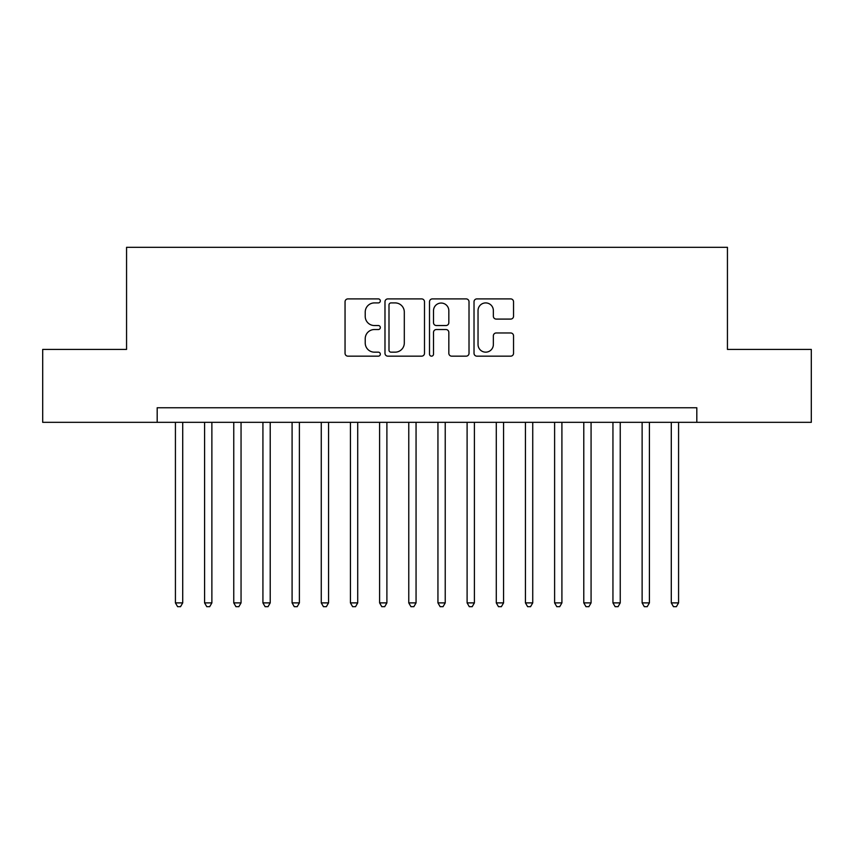 <?xml version="1.0" encoding="UTF-8"?>
<svg xmlns="http://www.w3.org/2000/svg" width="854" height="854" viewBox="0 0 854 854"><rect width="100%" height="100%" fill="white"/><g stroke="black" fill="none" stroke-linecap="round" stroke-linejoin="round"><path stroke-width="1.28" d="M380.329 300.907A2.007 2.007 0 0 0 378.322 298.9L347.909 298.9A2.861 2.861 0 0 0 345.048 301.761L345.048 353.3A2.861 2.861 0 0 0 347.909 356.161L378.322 356.161A2.007 2.007 0 0 0 380.329 354.164A2.007 2.007 0 0 0 378.322 352.158L374.394 352.158A9.159 9.159 0 0 1 365.224 342.998L365.224 338.696A9.159 9.159 0 0 1 374.394 329.537L378.322 329.537A2.007 2.007 0 0 0 380.329 327.53A2.007 2.007 0 0 0 378.322 325.534L374.394 325.534A9.159 9.159 0 0 1 365.224 316.364L365.224 312.073A9.159 9.159 0 0 1 374.394 302.914L378.322 302.914A2.007 2.007 0 0 0 380.329 300.907M510.671 319.086A2.861 2.861 0 0 0 513.542 316.226L513.542 301.761A2.861 2.861 0 0 0 510.671 298.9L476.895 298.9A2.861 2.861 0 0 0 474.023 301.761L474.023 353.3A2.861 2.861 0 0 0 476.895 356.161L510.671 356.161A2.861 2.861 0 0 0 513.542 353.3L513.542 335.835A2.861 2.861 0 0 0 510.671 332.975L496.217 332.975A2.861 2.861 0 0 0 493.356 335.835L493.356 344.493A7.654 7.654 0 0 1 485.691 352.158A7.654 7.654 0 0 1 478.037 344.493L478.037 310.568A7.654 7.654 0 0 1 485.691 302.914A7.654 7.654 0 0 1 493.356 310.568L493.356 316.226A2.861 2.861 0 0 0 496.217 319.086L510.671 319.086M157.189 422.335L42.7 422.335L42.7 349.414L126.563 349.414L126.563 247.318L727.437 247.318L727.437 349.414L811.3 349.414L811.3 422.335L696.811 422.335L696.811 407.753L157.189 407.753L157.189 422.335L696.811 422.335M424.491 301.761A2.861 2.861 0 0 0 421.63 298.9L387.844 298.9A2.861 2.861 0 0 0 384.983 301.761L384.983 353.3A2.861 2.861 0 0 0 387.844 356.161L421.63 356.161A2.861 2.861 0 0 0 424.491 353.3L424.491 301.761M432.37 298.9L466.156 298.9A2.861 2.861 0 0 1 469.017 301.761L469.017 353.3A2.861 2.861 0 0 1 466.156 356.161L451.691 356.161A2.861 2.861 0 0 1 448.83 353.3L448.83 332.398A2.861 2.861 0 0 0 445.969 329.537L436.373 329.537A2.861 2.861 0 0 0 433.512 332.398L433.512 354.164A2.007 2.007 0 0 1 431.505 356.161A2.007 2.007 0 0 1 429.509 354.164L429.509 301.761A2.861 2.861 0 0 1 432.37 298.9M390.993 302.914A2.007 2.007 0 0 0 388.997 304.921L388.997 350.151A2.007 2.007 0 0 0 390.993 352.158L395.146 352.158A9.159 9.159 0 0 0 404.305 342.998L404.305 312.073A9.159 9.159 0 0 0 395.146 302.914L390.993 302.914M448.83 310.717A7.654 7.654 0 0 0 441.176 303.053A7.654 7.654 0 0 0 433.512 310.717L433.512 322.663A2.861 2.861 0 0 0 436.373 325.534L445.969 325.534A2.861 2.861 0 0 0 448.83 322.663L448.83 310.717M175.422 422.335L175.422 602.892L182.713 602.892L182.713 422.335M182.713 602.892L180.525 606.682L177.611 606.682L175.422 602.892M204.586 422.335L204.586 602.892L211.877 602.892L211.877 422.335M211.877 602.892L209.689 606.682L206.775 606.682L204.586 602.892M233.761 422.335L233.761 602.892L241.052 602.892L241.052 422.335M241.052 602.892L238.864 606.682L235.939 606.682L233.761 602.892M262.925 422.335L262.925 602.892L270.216 602.892L270.216 422.335M270.216 602.892L268.028 606.682L265.114 606.682L262.925 602.892M292.089 422.335L292.089 602.892L299.391 602.892L299.391 422.335M299.391 602.892L297.203 606.682L294.278 606.682L292.089 602.892M321.264 422.335L321.264 602.892L328.555 602.892L328.555 422.335M328.555 602.892L326.367 606.682L323.452 606.682L321.264 602.892M350.428 422.335L350.428 602.892L357.719 602.892L357.719 422.335M357.719 602.892L355.542 606.682L352.617 606.682L350.428 602.892M379.603 422.335L379.603 602.892L386.894 602.892L386.894 422.335M386.894 602.892L384.706 606.682L381.791 606.682L379.603 602.892M408.767 422.335L408.767 602.892L416.058 602.892L416.058 422.335M416.058 602.892L413.87 606.682L410.955 606.682L408.767 602.892M437.942 422.335L437.942 602.892L445.233 602.892L445.233 422.335M445.233 602.892L443.045 606.682L440.13 606.682L437.942 602.892M467.106 422.335L467.106 602.892L474.397 602.892L474.397 422.335M474.397 602.892L472.209 606.682L469.294 606.682L467.106 602.892M496.281 422.335L496.281 602.892L503.572 602.892L503.572 422.335M503.572 602.892L501.383 606.682L498.458 606.682L496.281 602.892M525.445 422.335L525.445 602.892L532.736 602.892L532.736 422.335M532.736 602.892L530.547 606.682L527.633 606.682L525.445 602.892M554.609 422.335L554.609 602.892L561.911 602.892L561.911 422.335M561.911 602.892L559.722 606.682L556.797 606.682L554.609 602.892M583.784 422.335L583.784 602.892L591.075 602.892L591.075 422.335M591.075 602.892L588.886 606.682L585.972 606.682L583.784 602.892M612.948 422.335L612.948 602.892L620.239 602.892L620.239 422.335M620.239 602.892L618.061 606.682L615.136 606.682L612.948 602.892M642.123 422.335L642.123 602.892L649.414 602.892L649.414 422.335M649.414 602.892L647.225 606.682L644.311 606.682L642.123 602.892M671.287 422.335L671.287 602.892L678.578 602.892L678.578 422.335M678.578 602.892L676.389 606.682L673.475 606.682L671.287 602.892"/></g></svg>
